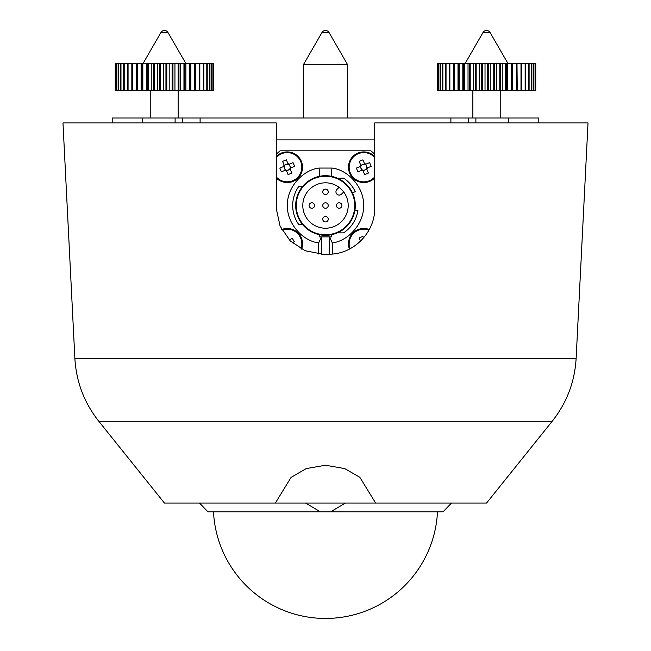 <?xml version="1.0" encoding="UTF-8"?>
<svg xmlns="http://www.w3.org/2000/svg" width="651" height="651" viewBox="0 0 651 651"><rect width="100%" height="100%" fill="white"/><g stroke="black" fill="none" stroke-linecap="round" stroke-linejoin="round"><path stroke-width="0.98" d="M345.437 503.044L330.643 511.8L207.913 511.8L199.499 503.044M451.501 503.044L443.087 511.8L330.643 511.8M320.357 511.8L305.563 503.044M374.724 139.884L276.276 139.884M142.268 122.933L142.268 118.01L112.2 118.01L112.2 122.933M142.268 118.01L175.111 118.01L175.111 122.933M182.736 122.933L182.736 118.01L175.111 118.01M182.736 118.01L200.101 118.01L200.101 122.933M450.899 122.933L450.899 118.01L200.101 118.01M450.899 118.01L468.264 118.01L468.264 122.933M475.889 122.933L475.889 118.01L468.264 118.01M475.889 118.01L508.732 118.01L508.732 122.933M538.8 122.933L538.8 118.01L508.732 118.01M535.749 90.66L535.749 63.318L535.749 90.66L535.22 90.66L535.22 63.318L535.749 63.318M437.496 90.66L437.496 63.318L437.334 90.66L533.91 90.66L533.91 63.318L535.081 63.318L535.22 90.66M533.91 90.66L535.081 90.66M531.859 90.66L531.859 63.318L533.674 63.318L533.674 90.66M529.1 90.66L529.1 63.318L531.517 63.318L531.517 90.66M525.658 90.66L525.658 63.318L528.661 63.318L528.661 90.66M521.606 90.66L521.606 63.318L525.137 63.318L525.137 90.66M517 90.66L517 63.318L517.244 90.66M517.244 63.318L520.995 63.318L520.995 90.66M511.914 90.66L511.914 63.318L512.622 63.318L512.622 90.66M512.622 63.318L516.324 63.318L516.324 90.66M506.429 90.66L506.429 63.318L507.593 63.318L507.593 90.66M507.593 63.318L511.173 63.318L511.173 90.66M500.627 90.66L500.627 63.318L502.23 63.318L502.23 90.66M502.23 63.318L505.64 63.318L505.64 90.66M494.605 90.66L494.605 63.318L496.623 63.318L496.623 90.66M496.623 63.318L499.805 63.318L499.805 90.66M488.453 90.66L488.453 63.318L490.854 63.318L490.854 90.66M490.854 63.318L493.759 63.318L493.759 90.66M482.277 90.66L482.277 63.318L485.019 63.318L485.019 90.66M485.019 63.318L487.599 63.318L487.599 90.66M476.158 90.66L476.158 63.318L479.209 63.318L479.209 90.66M479.209 63.318L481.423 63.318L481.423 90.66M470.209 90.66L470.209 63.318L473.513 63.318L473.513 90.66M473.513 63.318L475.328 63.318L475.328 90.66M464.521 90.66L464.521 63.318L468.028 63.318L468.028 90.66M468.028 63.318L469.404 63.318L469.404 90.66M459.175 90.66L459.175 63.318L462.828 63.318L462.828 90.66M462.828 63.318L463.756 63.318L463.756 90.66M454.268 90.66L454.268 63.318L458.003 63.318L458.003 90.66M458.003 63.318L458.467 63.318L458.467 90.66M449.865 90.66L449.865 63.318L453.625 63.318L453.625 90.66M446.041 90.66L446.041 63.318L449.296 63.318L449.296 90.66M442.851 90.66L442.851 63.318L445.553 63.318L445.553 90.66M440.353 90.66L440.353 63.318L442.46 63.318L442.46 90.66M438.587 90.66L438.587 63.318L440.068 63.318L440.068 90.66M437.57 90.66L437.57 63.318L438.4 63.318L438.4 90.66M445.553 63.318L446.041 63.318M449.296 63.318L449.865 63.318M453.625 63.318L454.268 63.318M458.467 63.318L459.175 63.318M463.756 63.318L464.521 63.318M469.404 63.318L470.209 63.318M475.328 63.318L476.158 63.318M481.423 63.318L482.277 63.318M487.599 63.318L488.453 63.318M493.759 63.318L494.605 63.318M499.805 63.318L500.627 63.318M505.64 63.318L506.429 63.318M511.173 63.318L511.914 63.318M516.324 63.318L517 63.318M520.995 63.318L521.606 63.318M525.137 63.318L525.658 63.318M528.661 63.318L529.1 63.318M490.097 32.55A4.101 4.101 0 0 0 482.993 32.55L490.097 32.55L507.861 63.318M213.674 90.66L213.658 63.318L213.674 90.66M115.447 90.66L115.235 63.318L115.235 90.66L213.194 90.66L213.194 63.318L213.658 63.318M213.194 90.66L213.658 90.66M211.941 90.66L211.941 63.318L213.064 63.318L213.064 90.66M209.947 90.66L209.947 63.318L211.713 63.318L211.713 90.66M207.23 90.66L207.23 63.318L209.614 63.318L209.614 90.66M203.836 90.66L203.836 63.318L206.798 63.318L206.798 90.66M199.824 90.66L199.824 63.318L203.315 63.318L203.315 90.66M195.259 90.66L195.259 63.318L195.463 90.66M195.463 63.318L199.222 63.318L199.222 90.66M190.206 90.66L190.206 63.318L190.881 63.318L190.881 90.66M190.881 63.318L194.584 63.318L194.584 90.66M184.746 90.66L184.746 63.318L185.877 63.318L185.877 90.66M185.877 63.318L189.465 63.318L189.465 90.66M178.96 90.66L178.96 63.318L180.539 63.318L180.539 90.66M180.539 63.318L183.956 63.318L183.956 90.66M172.954 90.66L172.954 63.318L174.948 63.318L174.948 90.66M174.948 63.318L178.138 63.318L178.13 118.01M166.811 90.66L166.811 63.318L169.187 63.318L169.187 90.66M169.187 63.318L172.108 63.318L172.108 90.66M160.626 90.66L160.626 63.318L163.352 63.318L163.352 90.66M163.352 63.318L165.948 63.318L165.948 90.66M154.507 90.66L154.507 63.318L157.534 63.318L157.534 90.66M157.534 63.318L159.772 63.318L159.772 90.66M148.542 90.66L148.542 63.318L151.829 63.318L151.829 90.66M151.829 63.318L153.669 63.318L153.669 90.66M142.829 90.66L142.829 63.318L146.32 63.318L146.32 90.66M146.32 63.318L147.736 63.318L147.736 90.66M137.459 90.66L137.459 63.318L141.096 63.318L141.096 90.66M141.096 63.318L142.064 63.318L142.064 90.66M132.511 90.66L132.511 63.318L136.246 63.318L136.246 90.66M136.246 63.318L136.743 63.318L136.743 90.66M128.068 90.66L128.068 63.318L131.836 63.318L131.836 90.66M131.836 63.318L131.868 90.66M124.203 90.66L124.203 63.318L127.498 63.318L127.498 90.66M120.972 90.66L120.972 63.318L123.714 63.318L123.714 90.66M118.425 90.66L118.425 63.318L120.573 63.318L120.573 90.66M116.602 90.66L116.602 63.318L118.124 63.318L118.124 90.66M115.536 90.66L115.536 63.318L116.407 63.318L116.407 90.66M123.714 63.318L124.203 63.318M127.498 63.318L128.068 63.318M131.868 63.318L132.511 63.318M136.743 63.318L137.459 63.318M142.064 63.318L142.829 63.318M147.736 63.318L148.542 63.318M153.669 63.318L154.507 63.318M159.772 63.318L160.626 63.318M165.948 63.318L166.811 63.318M172.108 63.318L172.954 63.318M178.138 63.318L178.96 63.318M183.956 63.318L184.746 63.318M189.465 63.318L190.206 63.318M194.584 63.318L195.259 63.318M199.222 63.318L199.824 63.318M203.315 63.318L203.836 63.318M206.798 63.318L207.23 63.318M168.007 32.55A4.101 4.101 0 0 0 160.903 32.55L168.007 32.55L185.771 63.318M303.626 64.294L347.374 64.294L329.056 32.55L321.944 32.55L303.626 64.294L303.626 118.01M347.374 64.294L347.374 118.01M374.724 154.214A71.097 71.097 0 0 0 370.932 150.829L280.068 150.829A71.097 71.097 0 0 0 276.276 154.214M318.665 254.012L318.665 242.913C301.787 240.813 286.424 222.284 287.49 205.309C286.611 188.326 302.17 169.96 319.071 168.056L331.929 168.056C348.83 169.96 364.389 188.318 363.51 205.309C364.576 222.284 349.221 240.813 332.335 242.913L332.335 254.012M332.335 242.913L329.601 237.151L329.601 254.175M319.82 234.775L319.6 236.866L331.383 236.866A31.899 31.899 0 0 1 329.601 237.151M331.4 236.866L331.18 234.775M331.18 176.258L331.929 168.056M319.82 176.258L319.071 168.056M319.6 236.866L319.617 236.866A31.899 31.899 0 0 0 321.399 237.151L321.399 254.175M318.665 242.913L321.399 237.151M295.692 205.521A29.808 29.808 0 0 1 340.408 179.7A29.808 29.808 0 0 1 340.408 231.333A29.808 29.808 0 0 1 295.692 205.521M352.516 192.924L355.243 191.646C352.598 186.064 348.733 181.572 343.638 178.171L337.356 178.171M337.356 232.863L343.638 232.863C351.524 227.427 356.276 220.022 357.912 210.647L354.941 210.183M302.65 186.373L298.85 186.373A32.819 32.819 0 0 0 298.85 224.66L302.65 224.66M296.238 205.521A29.262 29.262 0 0 1 340.131 180.181A29.262 29.262 0 0 1 340.131 230.861A29.262 29.262 0 0 1 296.238 205.521M348.195 205.521A22.695 22.695 0 0 1 314.148 225.173A22.695 22.695 0 0 1 314.148 185.861A22.695 22.695 0 0 1 348.195 205.521M339.057 187.317L336.909 189.465A3.279 3.279 0 0 0 336.909 194.112A3.279 3.279 0 0 0 341.547 194.112L343.704 191.955M341.905 205.521A2.734 2.734 0 0 1 337.804 207.889A2.734 2.734 0 0 1 337.804 203.153A2.734 2.734 0 0 1 341.905 205.521M328.234 219.192A2.734 2.734 0 0 1 324.133 221.56A2.734 2.734 0 0 1 324.133 216.824A2.734 2.734 0 0 1 328.234 219.192M328.234 205.521A2.734 2.734 0 0 1 324.133 207.889A2.734 2.734 0 0 1 324.133 203.153A2.734 2.734 0 0 1 328.234 205.521M328.234 191.842A2.734 2.734 0 0 1 324.133 194.21A2.734 2.734 0 0 1 324.133 189.474A2.734 2.734 0 0 1 328.234 191.842M314.563 205.521A2.734 2.734 0 0 1 310.462 207.889A2.734 2.734 0 0 1 310.462 203.153A2.734 2.734 0 0 1 314.563 205.521M287.986 163.792L287.001 164.198A3.043 3.043 0 0 0 286.212 170.106A3.043 3.043 0 0 0 289.516 165.24A3.043 3.043 0 0 0 287.001 164.198L284.243 165.338M290.086 168.235L294.594 166.371A26.821 11.97 67.6 0 0 293.048 162.636L288.645 164.451M286.212 170.106L288.076 174.606A26.821 11.97 157.6 0 0 291.811 173.06L290.265 169.317A3.694 3.694 0 0 0 290.842 167.925M290.265 169.317L289.955 168.56M284.341 166.233L279.84 168.088A26.821 11.97 -112.4 0 0 281.387 171.831L285.789 170.009M285.13 170.285A3.694 3.694 0 0 0 286.521 170.863M288.222 164.361L286.359 159.853A26.821 11.97 -22.4 0 0 282.615 161.399L284.161 165.151A3.694 3.694 0 0 0 283.584 166.542M289.296 164.182A3.694 3.694 0 0 0 287.905 163.604M286.448 170.668L290.183 169.13M284.161 165.151L284.479 165.907M290.655 167.999L289.109 164.264M283.779 166.461L285.325 170.204M276.276 177.951A15.315 15.315 0 0 0 300.51 159.625A15.315 15.315 0 0 0 276.276 156.517M276.276 176.942A14.631 14.631 0 0 0 300.03 160.179A14.631 14.631 0 0 0 276.276 157.518M301.584 249.089A15.315 15.315 0 0 0 281.712 229.51M300.974 248.772A14.631 14.631 0 0 0 282.038 230.12M292.364 242.872L294.309 241.611A26.821 11.97 57 0 0 292.112 238.217L289.337 240.016M364.552 163.792L363.575 164.198A3.043 3.043 0 0 0 362.778 170.106A3.043 3.043 0 0 0 366.082 165.24A3.043 3.043 0 0 0 363.575 164.198L360.817 165.338M366.659 168.235L371.16 166.371A26.821 11.97 67.6 0 0 369.613 162.636L365.211 164.451M362.778 170.106L364.641 174.606A26.821 11.97 157.6 0 0 368.385 173.06L366.839 169.317A3.694 3.694 0 0 0 367.416 167.925M366.839 169.317L366.521 168.56M360.914 166.233L356.406 168.088A26.821 11.97 -112.4 0 0 357.952 171.831L362.355 170.009M361.704 170.285A3.694 3.694 0 0 0 363.095 170.863M364.788 164.361L362.924 159.853A26.821 11.97 -22.4 0 0 359.189 161.399L360.735 165.151A3.694 3.694 0 0 0 360.158 166.542M365.87 164.182A3.694 3.694 0 0 0 364.479 163.604M363.014 170.668L366.757 169.13M360.735 165.151L361.045 165.907M367.221 167.999L365.675 164.264M360.345 166.461L361.891 170.204M374.724 156.517A15.315 15.315 0 0 0 351.092 175.803A15.315 15.315 0 0 0 374.724 177.951M374.724 157.518A14.631 14.631 0 0 0 358.196 153.717A14.631 14.631 0 0 0 351.865 175.713A14.631 14.631 0 0 0 374.724 176.942M369.296 229.51A15.315 15.315 0 0 0 349.416 249.089M368.962 230.12A14.631 14.631 0 0 0 350.026 248.772M360.508 241.171L359.189 237.973A26.821 11.97 -22.4 0 1 362.924 236.427L363.551 237.94M576.135 358.319C574.768 381.811 566.793 402.798 552.203 421.262L486.574 503.044L164.426 503.044L98.797 421.262C84.207 402.798 76.232 381.811 74.865 358.319L576.135 358.319L588.024 122.933L374.724 122.933L374.724 207.702C375.31 232.562 353.184 254.793 328.234 254.191L322.766 254.191L305.173 250.741L290.224 240.911L280.093 226.157L276.284 208.605L276.276 122.933L62.976 122.933L74.865 358.319M275.357 503.044L291.127 477.329L306.304 468.582L325.435 465.221L344.599 468.549L359.816 477.281L375.643 503.044M552.203 421.262L98.797 421.262M213.512 511.8A112.118 112.118 0 0 0 325.5 618.45A112.118 112.118 0 0 0 437.488 511.8M482.993 32.55L465.229 63.318M500.212 118.01L500.212 90.66M472.87 118.01L472.87 90.66M160.903 32.55L143.139 63.318M150.788 118.01L150.788 90.66M329.056 32.55A4.101 4.101 0 0 0 321.944 32.55"/></g></svg>
